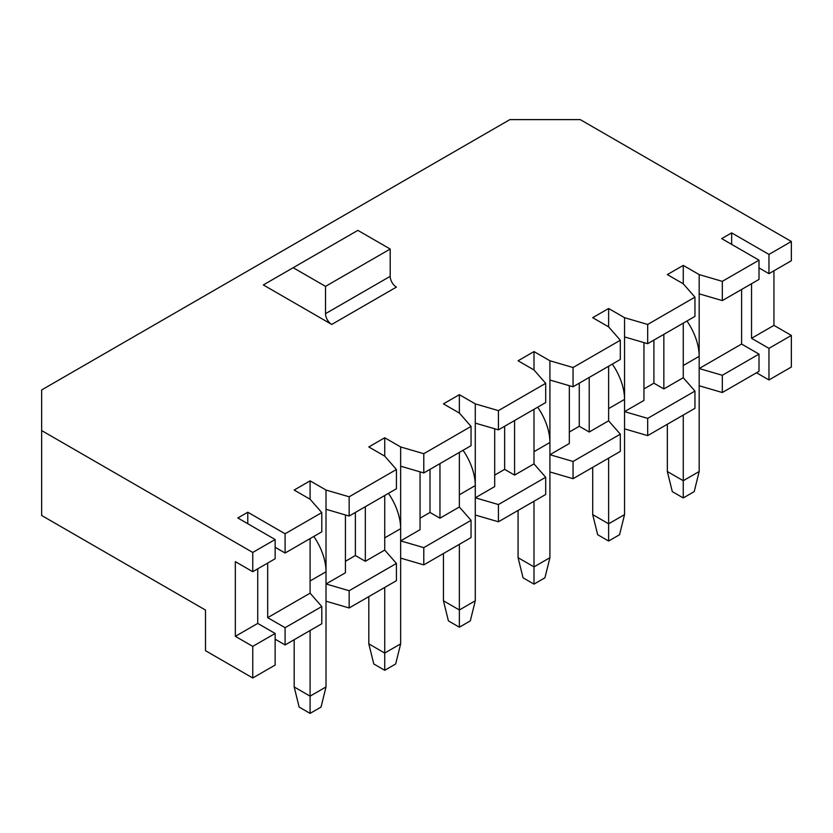 <?xml version="1.0" encoding="UTF-8"?>
<svg xmlns="http://www.w3.org/2000/svg" width="833" height="833" viewBox="0 0 833 833"><rect width="100%" height="100%" fill="white"/><g stroke="black" fill="none" stroke-linecap="round" stroke-linejoin="round"><path stroke-width="1.25" d="M345.424 514.95L345.424 572.771L326.015 583.975L326.015 490.043L349.152 496.791L396.425 469.5L384.731 456.14L368.811 446.957L384.731 437.762L400.652 446.957L423.789 453.704L471.051 426.413L459.358 413.053L443.437 403.87L459.358 394.675L475.279 403.87L498.415 410.617L545.688 383.326L533.995 369.967L518.074 360.772L533.995 351.588L549.915 360.772L573.052 367.53L620.314 340.239L608.621 326.88L592.7 317.685L608.621 308.491L624.552 317.685L647.678 324.443L694.951 297.152L683.258 283.793L667.337 274.598L683.258 265.404L699.179 274.598L722.315 281.346L759.009 260.167L721.69 238.623L731.645 232.876L768.963 254.419L791.35 241.497L791.35 260.739L768.963 273.661L768.963 254.419M420.051 471.863L420.051 529.684L400.652 540.888L400.652 446.957M494.687 428.776L494.687 486.597L475.279 497.801L475.279 403.87M569.324 385.689L569.324 443.51L549.915 454.714L549.915 360.772M791.35 241.497L580.247 119.608L509.879 119.608L41.65 389.948L41.65 430.567L252.753 552.446L275.14 539.524L237.832 517.98L247.776 512.233L285.094 533.776L285.094 553.018L321.788 531.839L321.788 512.587L310.095 499.238L310.095 480.849L326.015 490.043M310.095 499.238L294.174 490.043L310.095 480.849M396.425 563.441L349.152 590.722L349.152 607.965L396.425 580.674L396.425 563.441L384.731 550.082L365.323 561.286L365.323 506.703M388.428 493.365A43.274 24.98 60 0 1 400.652 528.674L384.731 537.868L384.731 550.082L384.731 495.5M321.788 606.528L285.094 627.707L285.094 644.95L321.788 623.761L321.788 606.528L310.095 593.169L267.685 617.659L267.685 563.077M313.791 536.452A43.274 24.98 60 0 1 326.015 571.771L310.095 580.955L310.095 593.169L310.095 538.587M396.425 469.5L396.425 488.752L349.152 516.043L349.152 496.791M285.094 533.776L321.788 512.587M331.742 324.443L263.332 284.938L357.857 230.366L390.198 249.036L390.198 276.327A8.799 5.081 -120 0 0 396.425 287.093L331.742 324.443A8.799 5.081 -120 0 1 325.516 313.666L390.198 276.327M349.152 607.965L326.015 601.207L326.015 583.975L349.152 590.722M275.14 639.203L285.094 644.95M722.315 392.52L759.009 371.331L759.009 354.098L722.315 375.287L722.315 392.52L699.179 385.773L699.179 368.53L722.315 375.287M647.678 435.607L694.951 408.316L694.951 391.083L647.678 418.374L647.678 435.607L624.552 428.86L624.552 317.685M573.052 478.694L620.314 451.403L620.314 434.17L573.052 461.461L573.052 478.694L549.915 471.947L549.915 454.714L573.052 461.461M498.415 521.781L545.688 494.5L545.688 477.257L498.415 504.548L498.415 521.781L475.279 515.033L475.279 497.801L498.415 504.548M423.789 564.878L471.051 537.587L471.051 520.344L423.789 547.635L423.789 564.878L400.652 558.12L400.652 540.888L423.789 547.635M349.152 516.043L326.015 509.286M275.14 547.281L285.094 553.018M345.424 561.286L355.379 555.538L365.323 561.286M285.094 627.707L267.685 617.659M384.731 456.14L384.731 437.762M471.051 520.344L459.358 506.995L439.959 518.199L439.959 463.617M463.054 450.278A43.274 24.98 60 0 1 475.279 485.587L459.358 494.781L459.358 506.995L459.358 452.413M471.051 426.413L471.051 445.665L423.789 472.946L423.789 453.704M423.789 472.946L400.652 466.199M420.051 518.199L430.005 512.451L439.959 518.199M459.358 413.053L459.358 394.675M545.688 477.257L533.995 463.898L514.586 475.102L514.586 420.53M537.691 407.191A43.274 24.98 60 0 1 549.915 442.5L533.995 451.694L533.995 463.898L533.995 409.326M545.688 383.326L545.688 402.568L498.415 429.859L498.415 410.617M498.415 429.859L475.279 423.112M494.687 475.102L504.642 469.364L514.586 475.102M533.995 369.967L533.995 351.588M620.314 434.17L608.621 420.811L589.223 432.015L589.223 377.432M612.317 364.104A43.274 24.98 60 0 1 624.552 399.413L608.621 408.607L608.621 420.811L608.621 366.239M620.314 340.239L620.314 359.481L573.052 386.772L573.052 367.53M573.052 386.772L549.915 380.025M569.324 432.015L579.268 426.277L589.223 432.015M608.621 326.88L608.621 308.491M643.951 342.592L643.951 400.423L624.552 411.627L647.678 418.374M694.951 297.152L694.951 316.394L647.678 343.685L647.678 324.443M647.678 343.685L624.552 336.938M694.951 391.083L683.258 377.724L663.849 388.928L663.849 334.345M643.951 388.928L653.905 383.18L663.849 388.928M247.776 523.718L247.776 512.233M683.258 283.793L683.258 265.404M759.009 260.167L759.009 279.409L722.315 300.598L722.315 281.346M722.315 300.598L699.179 293.841L699.179 368.53L741.599 344.05L741.599 289.468M759.009 354.098L741.599 344.05M686.954 321.017A43.274 24.98 60 0 1 699.179 356.326L683.258 365.52L683.258 377.724L683.258 323.142M252.753 646.387L252.753 677.979L275.14 665.057L275.14 633.455L252.753 646.387L235.343 636.329L235.343 561.64L252.753 571.698L252.753 552.446M252.753 677.979L205.491 650.688L205.491 610.068L41.65 515.481L41.65 430.567M275.14 539.524L275.14 558.766L252.753 571.698M791.35 335.428L791.35 367.03L768.963 379.952L768.963 348.35L791.35 335.428L773.94 325.37L751.543 338.302L768.963 348.35M773.94 270.798L773.94 325.37M756.52 372.767L768.963 379.952M751.543 283.72L751.543 338.302M768.963 273.661L759.009 267.924M731.645 244.361L731.645 232.876M257.73 568.824L257.73 623.407L275.14 633.455M293.185 267.705L325.516 286.375L390.198 249.036M325.516 286.375L325.516 313.666M257.73 623.407L235.343 636.329M699.179 293.841L699.179 274.598M653.905 383.18L653.905 340.093M579.268 426.277L579.268 383.18M504.642 469.364L504.642 426.267M430.005 512.451L430.005 469.364M355.379 555.538L355.379 512.451M624.552 399.413L624.552 514.607L608.621 523.801L608.621 541.034L597.678 534.713L592.7 514.607L592.7 467.355M608.621 458.16L608.621 523.801L592.7 514.607M624.552 514.607L619.575 534.713L608.621 541.034M699.179 356.326L699.179 471.52L683.258 480.714L683.258 497.947L672.314 491.626L667.337 471.52L667.337 424.257M683.258 415.073L683.258 480.714L667.337 471.52M699.179 471.52L694.201 491.626L683.258 497.947M549.915 442.5L549.915 557.693L533.995 566.888L533.995 584.12L523.051 577.8L518.074 557.693L518.074 510.442M533.995 501.247L533.995 566.888L518.074 557.693M549.915 557.693L544.938 577.8L533.995 584.12M475.279 485.587L475.279 600.78L459.358 609.975L459.358 627.207L448.414 620.887L443.437 600.78L443.437 553.529M459.358 544.334L459.358 609.975L443.437 600.78M475.279 600.78L470.312 620.887L459.358 627.207M400.652 528.674L400.652 643.867L384.731 653.062L384.731 670.294L373.788 663.974L368.811 643.867L368.811 596.615M384.731 587.421L384.731 653.062L368.811 643.867M400.652 643.867L395.675 663.974L384.731 670.294M326.015 571.771L326.015 686.954L310.095 696.149L310.095 713.392L299.151 707.071L294.174 686.954L294.174 639.702M310.095 630.508L310.095 696.149L294.174 686.954M326.015 686.954L321.038 707.071L310.095 713.392"/></g></svg>
